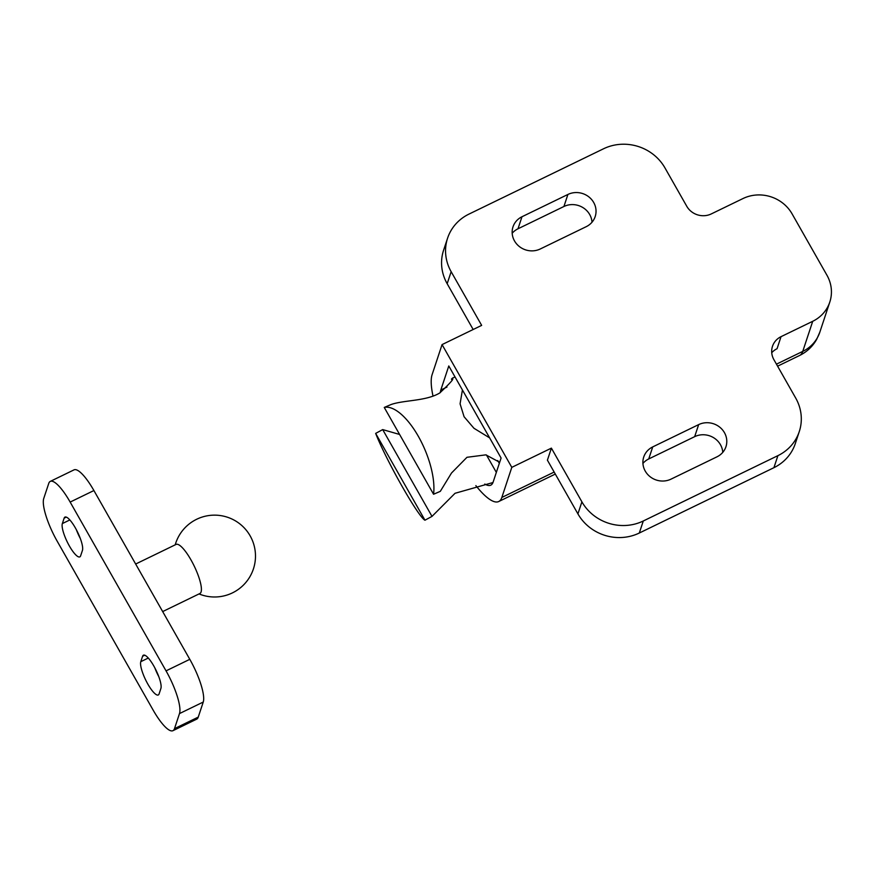 <?xml version="1.0" encoding="UTF-8"?>
<svg xmlns="http://www.w3.org/2000/svg" width="875" height="875" viewBox="0 0 875 875"><rect width="100%" height="100%" fill="white"/><g stroke="black" fill="none" stroke-linecap="round" stroke-linejoin="round"><path stroke-width="1.31" d="M799.28 431.572L795.288 443.614A45.467 42.613 -161.7 0 1 773.916 467.688L777.908 455.645A45.467 42.613 18.3 0 0 799.28 431.572A45.467 42.613 18.3 0 0 795.703 398.059L773.916 359.702A18.189 17.041 -161.7 0 1 772.494 346.303A18.189 17.041 -161.7 0 1 781.036 336.667L812.711 321.3A36.378 34.092 18.3 0 0 829.806 302.039A36.378 34.092 18.3 0 0 826.952 275.231L792.083 213.861A36.378 34.092 18.3 0 0 742.984 198.548L711.298 213.916A18.189 17.041 -161.7 0 1 686.755 206.259L664.956 167.902A45.467 42.613 18.3 0 0 603.575 148.761L468.956 214.102A45.467 42.613 18.3 0 0 447.584 238.164A45.467 42.613 18.3 0 0 451.15 271.677L481.655 325.38L442.061 344.597L432.097 374.708A72.745 18.266 -115.9 0 0 433.027 396.156M475.869 485.625A72.745 18.266 -115.9 0 0 498.728 501.528A72.745 18.266 -115.9 0 0 501.834 497.459L511.798 467.359L442.061 344.597M512.181 233.264A19.097 17.894 -161.7 0 1 517.989 228.791L563.916 206.5A19.097 17.894 -161.7 0 1 592.014 222.195M451.15 271.677L447.169 283.719L473.167 329.503M447.169 283.719A45.467 42.613 -161.7 0 1 443.592 250.206L447.584 238.164M567.908 194.458A19.097 17.894 -161.7 0 1 589.061 197.05A19.097 17.894 -161.7 0 1 595.186 216.573A19.097 17.894 -161.7 0 1 586.217 226.68L540.28 248.97A19.097 17.894 -161.7 0 1 519.137 246.367A19.097 17.894 -161.7 0 1 513.002 226.855A19.097 17.894 -161.7 0 1 521.981 216.748L567.908 194.458L563.916 206.5M698.655 424.616A19.097 17.894 -161.7 0 1 719.808 427.219A19.097 17.894 -161.7 0 1 725.944 446.731A19.097 17.894 -161.7 0 1 716.964 456.838L671.038 479.128A19.097 17.894 -161.7 0 1 649.884 476.536A19.097 17.894 -161.7 0 1 643.748 457.012A19.097 17.894 -161.7 0 1 652.728 446.906L698.655 424.616L694.673 436.658A19.097 17.894 -161.7 0 1 722.772 452.364M777.908 455.645L643.289 520.986L639.297 533.028A45.467 42.613 -161.7 0 1 577.916 513.877L581.897 501.845A45.467 42.613 18.3 0 0 643.289 520.986M511.798 467.359L551.392 448.131L581.897 501.845M773.916 467.688L639.297 533.028M642.939 463.422A19.097 17.894 -161.7 0 1 648.736 458.948L694.673 436.658M551.392 448.131L547.411 460.173L577.916 513.877M781.036 336.667L777.055 348.709A18.189 17.041 18.3 0 0 771.739 352.734M484.794 484.05A54.567 13.705 -115.9 0 0 490.788 485.166A54.567 13.705 -115.9 0 0 493.117 482.114L501.091 458.03L448.787 365.969L440.814 390.053A54.567 13.705 -115.9 0 0 440.278 392.634M75.381 527.953A19.097 4.791 64.1 0 1 82.447 550.386L80.642 555.8A19.097 4.791 64.1 0 1 79.833 556.872A19.097 4.791 64.1 0 1 68.261 543.933A19.097 4.791 64.1 0 1 62.344 523.578L64.138 518.164A19.097 4.791 64.1 0 1 64.947 517.092A19.097 4.791 64.1 0 1 75.381 527.953M153.836 666.05A19.097 4.791 64.1 0 1 160.891 688.483L159.097 693.908A19.097 4.791 64.1 0 1 158.287 694.969A19.097 4.791 64.1 0 1 146.716 682.03A19.097 4.791 64.1 0 1 140.787 661.675L142.592 656.261A19.097 4.791 64.1 0 1 143.402 655.189A19.097 4.791 64.1 0 1 153.836 666.05M162.673 611.581L199.916 593.502A27.278 6.847 -115.9 0 0 201.075 591.97A27.278 6.847 -115.9 0 0 190.991 559.923A27.278 6.847 -115.9 0 0 176.083 544.414L135.658 564.036M93.909 490.547L70.153 502.075A36.378 9.133 -115.9 0 0 50.28 481.392L74.036 469.864A36.378 9.133 64.1 0 1 93.909 490.547L189.798 659.323A36.378 9.133 64.1 0 1 203.241 702.056L198.253 717.106A36.378 9.133 64.1 0 1 196.711 719.141L172.955 730.68A36.378 9.133 -115.9 0 0 174.497 728.645L198.253 717.106M172.955 730.68A36.378 9.133 -115.9 0 1 153.081 709.997L57.192 541.209A36.378 9.133 -115.9 0 1 43.75 498.477L48.738 483.427A36.378 9.133 -115.9 0 1 50.28 481.392M70.153 502.075L166.042 670.863L189.798 659.323M203.241 702.056L179.484 713.584L174.497 728.645M179.484 713.584A36.378 9.133 -115.9 0 0 166.042 670.863M158.758 676.572A19.097 4.791 64.1 0 1 154.809 667.822M80.303 538.475A19.097 4.791 64.1 0 1 76.355 529.725M489.65 437.894L473.966 428.28L464.089 416.741L460.075 403.823L462.427 389.966M433.562 494.244A54.567 22.378 -113.2 0 0 418.338 436.319A54.567 22.378 -113.2 0 0 384.256 407.444L433.562 494.244L440.289 491.367L451.522 473.003L466.966 457.297L485.844 454.858L499.68 462.284M452.539 378.175L451.456 379.083L451.97 379.98M497.722 460.534L499.33 463.356M451.456 379.083C455.12 377.552 451.216 382.178 439.742 392.973C426.191 401.231 403.67 400.006 390.983 404.567L384.256 407.444M424.966 520.198A54.567 4.616 61.6 0 1 401.887 485.986A54.567 4.616 61.6 0 1 375.659 433.398L424.966 520.198L431.998 516.392L455.033 493.292L492.964 482.541M399.602 434.459L382.692 429.592L431.998 516.392M382.692 429.592L375.659 433.398M486.467 455.011L496.333 472.38M812.711 321.3L802.747 351.4A36.378 34.092 -161.7 0 0 819.842 332.15L816.67 339.358C812.689 346.423 807.013 351.794 799.641 355.469A72.745 18.266 -115.9 0 0 802.747 351.4L776.453 364.164M554.159 472.062L501.834 497.459M652.728 446.906L648.736 458.948M521.981 216.748L517.989 228.791M446.972 387.056L440.814 390.053M140.787 661.675L148.291 658.044M142.592 656.261L144.747 655.211M62.344 523.578L69.836 519.947M64.138 518.164L66.292 517.114M799.641 355.469L777.591 366.177M555.297 474.075L498.728 501.528M819.842 332.15L829.806 302.039M199.03 593.928A40.917 40.917 0 0 0 253.411 568.936A40.917 40.917 0 0 0 227.423 517.223A40.917 40.917 0 0 0 175.208 544.841M455.055 376.994L452.408 378.131"/></g></svg>
